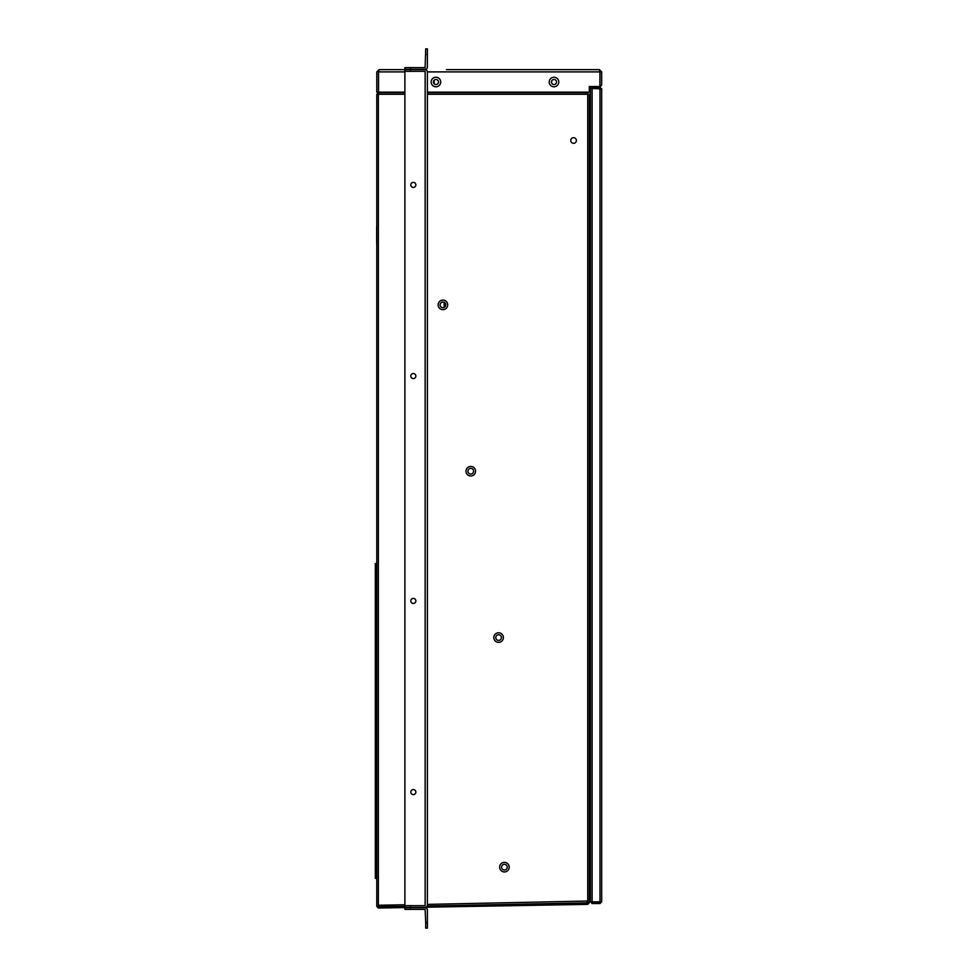 <?xml version="1.0" encoding="UTF-8"?>
<svg xmlns="http://www.w3.org/2000/svg" width="977" height="977" viewBox="0 0 977 977"><rect width="100%" height="100%" fill="white"/><g stroke="black" fill="none" stroke-linecap="round" stroke-linejoin="round"><path stroke-width="1.47" d="M446.416 69.648L599.426 69.648L601.673 71.895L599.426 71.333M568.968 69.648L543.297 69.648M553.996 79.491A2.528 2.528 0 0 0 551.468 82.019A2.528 2.528 0 0 0 553.996 84.547A2.528 2.528 0 0 0 556.524 82.019A2.528 2.528 0 0 0 553.996 79.491M558.771 82.019A4.775 4.775 0 0 0 553.996 77.244A4.775 4.775 0 0 0 549.221 82.019A4.775 4.775 0 0 0 553.996 86.794A4.775 4.775 0 0 0 558.771 82.019M435.937 79.491A2.528 2.528 0 0 0 433.397 82.019A2.528 2.528 0 0 0 435.937 84.547A2.528 2.528 0 0 0 438.465 82.019A2.528 2.528 0 0 0 435.937 79.491M440.712 82.019A4.775 4.775 0 0 0 435.937 77.244A4.775 4.775 0 0 0 431.15 82.019A4.775 4.775 0 0 0 435.937 86.794A4.775 4.775 0 0 0 440.712 82.019M540.476 69.648L539.206 69.648M379.039 71.333L376.792 71.895L379.039 69.648L404.893 69.648L404.893 907.352L411.928 907.352M416.984 69.648L425.142 69.648A2.247 2.247 0 0 1 427.389 71.895L599.902 71.895L599.426 69.648M379.039 69.648L378.551 71.895L404.893 71.895M599.902 86.464A2.247 2.247 0 0 0 601.673 84.266L601.673 71.895M599.902 71.895L599.902 86.513L589.302 86.513L589.302 92.143L427.389 92.143M404.893 92.143L378.551 92.143L378.551 71.895M376.792 71.895L376.792 92.143L378.478 92.143L378.478 71.895M599.902 84.559L599.988 71.895M589.302 86.513L594.932 86.513M434.13 83.802L434.13 80.236M551.639 82.923L551.639 81.115L551.639 82.923M499.638 867.161A4.775 4.775 0 0 1 504.413 862.373A4.775 4.775 0 0 1 509.188 867.161A4.775 4.775 0 0 1 504.413 871.936A4.775 4.775 0 0 1 499.638 867.161M507.246 867.161A2.833 2.833 0 0 0 504.413 864.327A2.833 2.833 0 0 0 501.58 867.161A2.833 2.833 0 0 0 504.413 869.982A2.833 2.833 0 0 0 507.246 867.161M493.825 637.578A4.775 4.775 0 0 1 498.612 632.791A4.775 4.775 0 0 1 503.387 637.578A4.775 4.775 0 0 1 498.612 642.353A4.775 4.775 0 0 1 493.825 637.578M501.433 637.578A2.833 2.833 0 0 0 498.612 634.745A2.833 2.833 0 0 0 495.779 637.578A2.833 2.833 0 0 0 498.612 640.399A2.833 2.833 0 0 0 501.433 637.578M465.992 471.219A4.775 4.775 0 0 1 470.767 466.444A4.775 4.775 0 0 1 475.543 471.219A4.775 4.775 0 0 1 470.767 475.994A4.775 4.775 0 0 1 465.992 471.219M473.601 471.219A2.833 2.833 0 0 0 470.767 468.386A2.833 2.833 0 0 0 467.934 471.219A2.833 2.833 0 0 0 470.767 474.053A2.833 2.833 0 0 0 473.601 471.219M438.148 304.873A4.775 4.775 0 0 1 442.935 300.098A4.775 4.775 0 0 1 447.71 304.873A4.775 4.775 0 0 1 442.935 309.648A4.775 4.775 0 0 1 438.148 304.873M445.768 304.873A2.833 2.833 0 0 0 442.935 302.04A2.833 2.833 0 0 0 440.102 304.873A2.833 2.833 0 0 0 442.935 307.706A2.833 2.833 0 0 0 445.768 304.873M570.751 140.493A2.809 2.809 0 0 1 573.56 137.684A2.809 2.809 0 0 1 576.369 140.493A2.809 2.809 0 0 1 573.56 143.301A2.809 2.809 0 0 1 570.751 140.493M551.468 82.019A2.528 2.528 0 0 1 553.996 79.491A2.528 2.528 0 0 1 556.524 82.019A2.528 2.528 0 0 1 553.996 84.547A2.528 2.528 0 0 1 551.468 82.019M433.397 82.019A2.528 2.528 0 0 1 435.937 79.491A2.528 2.528 0 0 1 438.465 82.019A2.528 2.528 0 0 1 435.937 84.547A2.528 2.528 0 0 1 433.397 82.019M404.893 906.436L377.916 906.448M378.368 906.9L378.392 908.024L376.792 906.448L376.792 94.281L378.368 92.705L378.368 93.829M404.893 904.775L378.368 905.239L378.368 906.815L404.893 906.351M427.181 906.045L588.13 902.797M587.128 901.038L587.727 903.139L587.69 901.026L427.389 904.384M376.792 906.448L378.368 906.815L378.368 94.281L376.792 94.281M404.893 94.281L378.368 94.281L378.441 92.705L404.893 92.705L378.368 92.705M427.218 905.972L587.165 903.175L587.14 901.6M378.392 908.024L417.032 907.352M425.96 907.193L587.702 904.372L587.69 903.249M427.389 94.281L587.727 94.281L587.727 903.139L589.302 902.687L589.302 94.281L587.727 94.281L587.727 92.705L427.389 92.705L587.727 92.143M589.192 902.797L587.702 904.372M380.236 92.705L404.893 92.253M600.55 88.883L589.302 88.321M591.549 901.844L600.55 901.844M599.988 88.394L599.988 902.321L601.673 901.844L601.673 88.883L590.426 88.394L590.426 901.759L592.111 902.321L592.111 88.394M601.673 901.844L599.988 903.53L592.111 903.53L590.474 901.844M599.988 88.321L599.988 87.197L601.673 88.883M590.426 88.321L590.426 87.197L589.302 87.197M599.988 87.197L590.426 87.197M599.988 902.321L592.111 902.321M599.988 902.406L599.988 903.53M592.111 902.406L592.111 903.53M590.426 892.282L590.426 901.844M590.426 394.158L589.302 394.158L589.302 382.911M590.426 843.933L589.302 843.933L589.302 832.685M376.45 565.744L376.45 563.497L375.327 563.497L375.327 878.335L376.45 878.335L376.45 565.744L375.327 565.744M376.792 224.82L376.792 245.056M376.67 226.505L376.67 243.371M425.703 922.532L425.142 909.367L404.893 909.367L404.893 907.682L425.142 907.682A2.247 2.247 0 0 1 427.389 909.929L427.389 922.532L425.703 922.532L425.703 928.15L427.389 928.15L427.389 922.532M427.389 54.468L427.389 67.071A2.247 2.247 0 0 1 425.142 69.318L404.893 69.318L404.893 67.633L425.142 67.633L425.703 48.85L427.389 48.85L427.389 54.468L425.703 54.468M410.804 600.94A2.528 2.528 0 0 1 413.332 598.413A2.528 2.528 0 0 1 415.86 600.94A2.528 2.528 0 0 1 413.332 603.468A2.528 2.528 0 0 1 410.804 600.94M410.804 792.091A2.528 2.528 0 0 1 413.332 789.563A2.528 2.528 0 0 1 415.86 792.091A2.528 2.528 0 0 1 413.332 794.619A2.528 2.528 0 0 1 410.804 792.091M410.804 184.909A2.528 2.528 0 0 1 413.332 182.381A2.528 2.528 0 0 1 415.86 184.909A2.528 2.528 0 0 1 413.332 187.437A2.528 2.528 0 0 1 410.804 184.909M410.804 376.06A2.528 2.528 0 0 1 413.332 373.532A2.528 2.528 0 0 1 415.86 376.06A2.528 2.528 0 0 1 413.332 378.587A2.528 2.528 0 0 1 410.804 376.06M416.984 907.352L425.142 907.352A2.247 2.247 0 0 0 427.389 905.105L427.389 71.895M425.142 69.648L411.928 69.648M425.142 71.333L425.142 905.667L425.142 71.333L410.523 71.333L410.523 69.648L404.893 69.648M425.142 907.352L410.523 907.352L410.523 905.667L425.142 905.667M410.523 905.667L404.893 905.667M404.893 71.333L410.523 71.333M427.389 92.253L587.727 92.253M375.327 876.088L376.45 876.088M444.144 302.308L444.144 307.425M410.523 909.367L410.523 907.682M410.523 69.318L410.523 67.633"/></g></svg>
